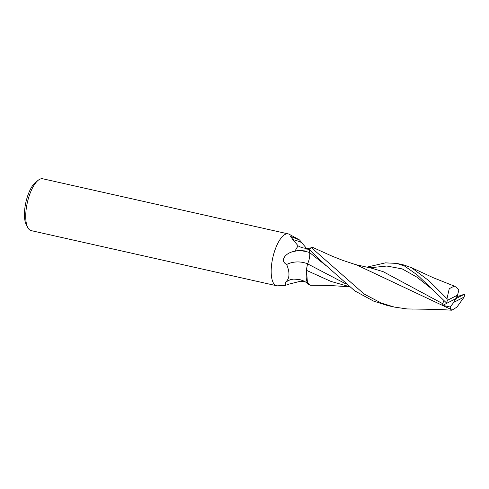 <?xml version="1.0" encoding="UTF-8"?>
<svg xmlns="http://www.w3.org/2000/svg" width="489" height="489" viewBox="0 0 489 489"><rect width="100%" height="100%" fill="white"/><g stroke="black" fill="none" stroke-linecap="round" stroke-linejoin="round"><path stroke-width="0.73" d="M289.286 234.31A26.565 9.866 102.7 0 0 288.247 233.907L42.794 178.785A26.565 9.866 102.7 0 0 39.688 179.304A26.565 9.866 102.7 0 0 38.46 180.08A26.565 9.866 102.7 0 0 27.347 202.538A26.565 9.866 102.7 0 0 27.787 227.587A26.565 9.866 102.7 0 0 31.155 230.619L276.603 285.741A26.565 9.866 102.7 0 0 277.721 285.82M310.79 247.868L310.876 247.844C308.504 248.669 305.362 248.546 301.456 247.471L298.168 245.949L290.356 236.37L299.568 239.971L289.243 234.286A26.565 9.866 102.7 0 0 285.136 234.427A26.565 9.866 102.7 0 0 272.037 261.56A26.565 9.866 102.7 0 0 276.603 285.741M299.568 239.971L306.469 248.375M304.665 281.444L300.368 281.267L287.709 284.439M288.247 233.907A26.565 9.866 102.7 0 0 285.136 234.427A26.565 9.866 102.7 0 0 271.823 262.954A26.565 9.866 102.7 0 0 277.666 285.82L285.68 285.332L285.686 282.043L290.228 279.684L293.73 279.078L299.519 279.561C303.229 280.49 306.236 282.055 308.522 284.25M292.135 239.445A2.916 0.886 -167.3 0 0 292.275 239.469A18.515 5.636 12.7 0 1 302.043 242.746M310.197 248.039L310.9 247.813A22.286 13.179 144.8 0 1 310.277 248.021M285.686 282.043C289.702 278.669 290.032 272.813 286.676 264.476C279.323 260.839 285.564 252.428 295.001 251.26L296.866 250.71L309.439 249.69A21.583 8.013 102.7 0 1 310.876 247.844M298.168 245.949A21.583 8.013 102.7 0 0 295.001 251.26M304.005 281.151A23.405 19.67 15.3 0 0 296.523 279.103M307.605 263.779A23.484 19.743 15.3 0 0 286.676 264.476M306.499 270.356L306.664 268.32A18.515 6.877 102.7 0 0 307.428 282.691L306.499 270.356L330.986 281.432L347.471 286.089M38.46 180.08L35.905 182A23.906 8.875 102.7 0 0 25.905 202.214A23.906 8.875 102.7 0 0 26.302 224.757L27.787 227.587M411.469 267.672L403.786 264.959L396.854 263.406L404.8 266.175L417.478 275.111L446.818 303.259A21.583 8.013 102.7 0 1 447.197 300.435L447.001 298.706L429.03 280.808L411.469 267.672M366.897 267.147L385.393 262.862L396.854 263.406M464.684 294.14L460.131 295.674L464.55 294.213A21.583 8.013 102.7 0 1 464.171 297.037L456.922 307.11L451.879 310.215L438.847 309.421L407.062 308.944L394.33 307.074L381.279 303.064L364.134 294.023L311.206 247.483A21.583 8.013 102.7 0 0 309.403 249.745L324.513 264.152L354.825 290.912L373.596 301.108L387.398 305.521L394.33 307.074M412.948 309.121L412.637 309.121M456.194 287.208L454.299 286.102L449.238 288.687L447.001 298.706M349.122 286.743L328.492 285.411L310.509 285.264L307.428 282.691M345.411 283.663L307.575 263.84C309.28 260.111 309.995 256.383 309.726 252.654L309.403 249.745M460.131 295.674L456.744 296.67M458.969 290.056L456.084 287.165M306.664 268.32L307.575 263.84M311.2 247.483L313.143 247.593L332.263 256.23L342.648 260.325L356.823 265.026L450.65 309.25L451.879 310.215M446.683 303.327L455.681 298.736L453.829 302.343L464.171 297.037M443.871 300.662L442.704 303.669L383.193 271.676L372.037 268.314L354.916 264.445M450.118 306.903L450.705 309.274M442.777 305.368L450.106 307.013L453.829 302.343M442.704 303.669L442.777 305.362L448.468 302.44M462.728 295.093L455.681 298.736L457.539 295.13L447.197 300.435M457.539 295.13L458.896 289.928M309.72 252.587A32.427 27.256 15.3 0 0 296.866 250.71M325.698 265.374L309.726 252.654M463.004 294.983L462.417 295.13M432.05 289.085L416.811 277.08L402.215 268.913L386.854 266.034L369.733 267.789M454.299 286.102L433.376 277.764L410.742 267.324"/></g></svg>
